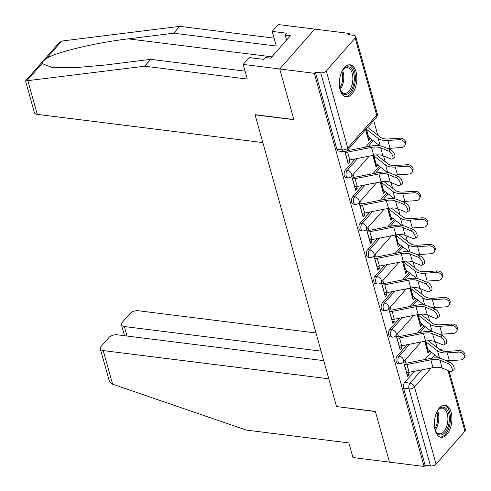 <?xml version="1.0" encoding="UTF-8"?>
<svg xmlns="http://www.w3.org/2000/svg" width="491" height="491" viewBox="0 0 491 491"><rect width="100%" height="100%" fill="white"/><g stroke="black" fill="none" stroke-linecap="round" stroke-linejoin="round"><path stroke-width="0.74" d="M407.125 344.713L397.274 355.914A4.143 2.21 97.1 0 0 396.182 361.64A4.143 2.21 97.1 0 0 397.71 363.432L399.625 363.671A4.143 2.21 -82.9 0 1 398.097 361.879A4.143 2.21 -82.9 0 1 399.189 356.153L409.684 344.216M399.711 318.162L389.866 329.363A4.143 2.21 97.1 0 0 388.774 335.089A4.143 2.21 97.1 0 0 390.302 336.881L392.211 337.121A4.143 2.21 -82.9 0 1 390.683 335.328A4.143 2.21 -82.9 0 1 391.775 329.602L402.27 317.665M392.297 291.611L382.452 302.812A4.143 2.21 97.1 0 0 381.36 308.538A4.143 2.21 97.1 0 0 382.888 310.33L384.803 310.57A4.143 2.21 -82.9 0 1 383.275 308.778A4.143 2.21 -82.9 0 1 384.367 303.051L394.862 291.114M384.883 265.066L375.038 276.261A4.143 2.21 97.1 0 0 373.946 281.994A4.143 2.21 97.1 0 0 375.474 283.78L377.389 284.019A4.143 2.21 -82.9 0 1 375.861 282.233A4.143 2.21 -82.9 0 1 376.953 276.501L387.448 264.563M377.469 238.516L367.624 249.71A4.143 2.21 97.1 0 0 366.532 255.443A4.143 2.21 97.1 0 0 368.06 257.229L369.975 257.468A4.143 2.21 -82.9 0 1 368.446 255.682A4.143 2.21 -82.9 0 1 369.539 249.95L380.034 238.012M370.061 211.965L360.21 223.166A4.143 2.21 97.1 0 0 359.117 228.892A4.143 2.21 97.1 0 0 360.646 230.678L362.561 230.917A4.143 2.21 -82.9 0 1 361.032 229.131A4.143 2.21 -82.9 0 1 362.125 223.405L372.62 211.461M362.646 185.414L352.802 196.615A4.143 2.21 97.1 0 0 351.709 202.341A4.143 2.21 97.1 0 0 353.238 204.127L355.146 204.366A4.143 2.21 -82.9 0 1 353.618 202.58A4.143 2.21 -82.9 0 1 354.711 196.854L365.206 184.911M355.232 158.863L345.388 170.064A4.143 2.21 97.1 0 0 344.295 175.79A4.143 2.21 97.1 0 0 345.824 177.576L347.738 177.816A4.143 2.21 -82.9 0 1 346.21 176.03A4.143 2.21 -82.9 0 1 347.303 170.303L357.798 158.36M356.055 71.803A16.166 8.623 97.1 0 0 350.095 64.824A16.166 8.623 97.1 0 0 341.27 72.889A16.166 8.623 97.1 0 0 340.122 89.927A16.166 8.623 97.1 0 0 346.081 96.905A16.166 8.623 97.1 0 0 354.907 88.84A16.166 8.623 97.1 0 0 356.055 71.803M451.094 412.188A16.166 8.623 97.1 0 0 445.134 405.21A16.166 8.623 97.1 0 0 436.309 413.275A16.166 8.623 97.1 0 0 435.155 430.312A16.166 8.623 97.1 0 0 441.121 437.291A16.166 8.623 97.1 0 0 449.94 429.226A16.166 8.623 97.1 0 0 451.094 412.188M437.07 347.548L435.474 341.834M429.662 321.004L428.066 315.283M422.248 294.453L420.652 288.733M414.834 267.902L413.238 262.188M407.42 241.351L405.824 235.637M400.005 214.8L398.41 209.086M392.597 188.249L390.996 182.535M385.183 161.699L383.588 155.985M377.769 135.154L373.669 120.473M349.745 34.781L349.371 33.449L348.352 34.609L353.741 35.284A4.143 2.167 -15.6 0 1 355.693 36.494A4.143 2.167 -15.6 0 1 355.177 38.04L326.27 70.931L347.794 148.024L376.701 115.139L355.177 38.04M323.729 360.633L117.116 334.794A6.217 3.247 -15.6 0 0 108.836 337.624L101.072 346.456A6.217 3.247 -15.6 0 0 100.299 348.782A6.217 3.247 -15.6 0 0 103.22 350.599L112.605 384.195L246.267 430.079L348.88 442.919L352.968 457.551L389.492 462.123L375.333 411.403L336.544 406.554L255.099 114.845L293.882 119.694L279.723 68.979L314.762 29.116L349.371 33.449M449.062 370.901L465.462 429.637A4.143 2.167 164.4 0 1 464.946 431.19L436.039 464.075A4.143 2.167 164.4 0 1 430.515 465.965L425.126 465.29L403.596 388.191A4.143 2.21 -82.9 0 1 404.688 382.464L414.533 371.264M424.832 359.553L431.325 352.164M336.722 406.573L375.376 411.575L389.492 462.123L424.101 466.45L314.332 73.306L279.723 68.979L314.762 29.116L278.237 24.55L272.21 31.406L276.298 46.044L173.685 33.21L128.311 38.869C96.396 42.527 55.679 52.273 46.467 58.46C43.711 60.442 42.232 62.13 42.017 63.523L51.543 67.267L74.908 67.697L105.326 65.015L150.7 59.356L245.083 71.158M425.126 465.29L424.101 466.45M315.357 72.146L336.881 149.239A4.143 2.21 97.1 0 0 338.409 151.032L343.804 151.701A4.143 2.21 -82.9 0 1 342.27 149.915L320.746 72.815L315.357 72.146L314.332 73.306M320.746 72.815A4.143 2.167 -15.6 0 0 326.27 70.931M344.835 151.701L348.242 163.902L349.776 162.159L347.683 161.895M365.599 129.655L368.673 140.659L370.208 138.916L368.115 138.652M351.654 176.116L355.656 190.447L357.19 188.704L355.097 188.446M372.798 155.432L376.088 167.21L377.616 165.467L375.529 165.203M359.068 202.66L363.07 216.997L364.598 215.254L362.505 214.997M380.212 181.983L383.502 193.761L385.03 192.018L382.937 191.754M366.476 229.211L370.478 243.548L372.012 241.805L369.919 241.547M387.626 208.534L390.91 220.306L392.444 218.563L390.351 218.305M373.89 255.762L377.892 270.099L379.426 268.356L377.333 268.092M395.034 235.085L398.324 246.856L399.858 245.113L397.765 244.856M381.304 282.313L385.306 296.65L386.84 294.907L384.748 294.643M402.448 261.629L405.738 273.407L407.272 271.664L405.179 271.406M388.719 308.864L392.72 323.201L394.255 321.458L392.162 321.194M409.862 288.18L413.152 299.958L414.68 298.215L412.593 297.951M396.133 335.414L400.134 349.752L401.663 348.009L399.576 347.745M417.276 314.731L420.566 326.509L422.094 324.766L420.001 324.502M417.418 333.002L423.911 325.613M410.003 306.452L416.503 299.062M402.595 279.901L409.089 272.511M395.181 253.35L401.675 245.96M387.767 226.799L394.261 219.416M380.353 200.248L386.847 192.865M372.939 173.704L379.433 166.314M365.531 147.153L372.025 139.763M403.541 361.965L407.548 376.302L409.077 374.559L406.984 374.295M424.69 341.282L427.974 353.06L429.508 351.317L427.416 351.053M429.508 351.317L429.306 350.599M422.094 324.766L421.898 324.048M414.68 298.215L414.484 297.497M407.272 271.664L407.07 270.946M399.858 245.113L399.656 244.395M392.444 218.563L392.241 217.851M385.03 192.018L384.834 191.3M377.616 165.467L377.419 164.749M370.208 138.916L370.005 138.198M349.776 162.159L349.181 160.023M357.19 188.704L356.595 186.574M353.993 177.263L353.182 174.373M364.598 215.254L364.003 213.125M361.407 203.814L360.597 200.917M372.012 241.805L371.417 239.676M368.821 230.365L368.011 227.468M379.426 268.356L378.831 266.22M376.229 256.916L375.425 254.019M386.84 294.907L386.245 292.771M383.643 283.46L382.839 280.57M394.255 321.458L393.659 319.322M391.057 310.011L390.247 307.12M401.663 348.009L401.067 345.873M398.471 336.562L397.661 333.671M409.077 374.559L408.481 372.423M405.885 363.113L405.075 360.222M347.162 160.023L347.297 160.041A5.18 2.707 -15.6 0 0 349.819 159.919L373.688 155.26A12.846 6.714 164.4 0 1 382.863 155.69L390.787 158.918A4.769 2.271 -125 0 0 392.426 158.912A4.769 2.271 -125 0 0 392.315 154.99A4.769 2.271 -125 0 0 388.602 151.093L390.541 149.737A4.769 2.271 55 0 1 394.255 153.634A4.769 2.271 55 0 1 394.365 157.55L392.426 158.912M344.977 152.192L345.112 152.21A5.18 2.707 -15.6 0 0 347.634 152.093L371.503 147.429A12.846 6.714 164.4 0 1 380.678 147.865L388.602 151.093M390.541 149.737L382.618 146.502A15.54 8.12 -15.6 0 0 371.521 145.98L347.653 150.645A2.486 1.301 164.4 0 1 347.033 150.719M367.44 127.562A5.18 2.707 164.4 0 1 368.704 128.12L380.464 137.241A12.846 6.714 -15.6 0 0 388.504 138.959L399.975 138.155A4.769 3.781 21.3 0 1 404.455 139.861A4.769 3.781 21.3 0 1 405.505 143.802L404.909 145.33A4.769 3.781 -158.7 0 0 403.86 141.39A4.769 3.781 -158.7 0 0 399.373 139.683L387.908 140.487A15.54 8.12 164.4 0 1 378.18 138.407L366.427 129.286A2.486 1.301 -15.6 0 0 366.09 129.102M387.117 148.337A15.54 8.12 164.4 0 0 390.093 148.313L401.564 147.509A4.769 3.781 -158.7 0 0 404.909 145.33M379.69 145.71L368.612 137.118A2.486 1.301 -15.6 0 0 367.728 136.799L367.593 136.78M354.57 186.574L354.711 186.586A5.18 2.707 -15.6 0 0 357.233 186.47L381.102 181.811A12.846 6.714 164.4 0 1 390.277 182.241L398.201 185.469A4.769 2.271 -125 0 0 399.84 185.463A4.769 2.271 -125 0 0 399.729 181.541A4.769 2.271 -125 0 0 396.01 177.644L397.955 176.281A4.769 2.271 55 0 1 401.669 180.185A4.769 2.271 55 0 1 401.779 184.1L399.84 185.463M397.955 176.281L390.032 173.053A15.54 8.12 -15.6 0 0 378.935 172.531L355.067 177.19A2.486 1.301 164.4 0 1 353.851 177.251L351.9 177.005M352.385 178.742L352.526 178.761A5.18 2.707 -15.6 0 0 355.048 178.644L378.917 173.98A12.846 6.714 164.4 0 1 388.093 174.409L396.01 177.644M361.984 213.119L362.125 213.137A5.18 2.707 -15.6 0 0 364.647 213.02L388.516 208.356A12.846 6.714 164.4 0 1 397.692 208.792L405.609 212.02A4.769 2.271 -125 0 0 407.254 212.014A4.769 2.271 -125 0 0 407.143 208.092A4.769 2.271 -125 0 0 403.424 204.195L405.363 202.832A4.769 2.271 55 0 1 409.083 206.729A4.769 2.271 55 0 1 409.193 210.651L407.254 212.014M405.363 202.832L397.446 199.604A15.54 8.12 -15.6 0 0 386.343 199.082L362.475 203.74A2.486 1.301 164.4 0 1 361.266 203.802L359.314 203.556M359.799 205.293L359.94 205.312A5.18 2.707 -15.6 0 0 362.462 205.189L386.331 200.531A12.846 6.714 164.4 0 1 395.507 200.96L403.424 204.195M173.685 33.21L179.712 26.354L62.928 40.913L61.67 41.164L58.852 43.067L25.563 80.935L144.673 66.211L150.7 59.356M179.712 26.354L274.095 38.157M144.673 66.211L247.286 79.045L243.198 64.407L279.723 68.979L293.839 119.522L255.05 114.673L262.845 142.586L37.267 114.372A6.217 3.247 164.4 0 1 34.345 112.556L25.563 80.935M243.198 64.407L249.225 57.551L263.839 59.38L265.471 57.521L270.688 58.171L290.402 35.745L285.185 35.094L286.584 40.09M285.185 35.094L286.818 33.235L272.21 31.406M112.605 384.195L111.359 383.631L109.106 380.316L100.299 348.782M316.001 332.972L138.259 310.735A6.217 3.247 -15.6 0 0 129.98 313.571L122.216 322.403A6.217 3.247 -15.6 0 0 121.449 324.729A6.217 3.247 -15.6 0 0 124.37 326.54L127.022 336.034M321.077 351.145L124.37 326.54M336.593 406.72L328.798 378.813L103.22 350.599M341.834 71.594A13.987 7.463 -82.9 0 1 343.375 69.335A13.987 7.463 -82.9 0 1 343.491 69.206A13.987 7.463 -82.9 0 1 353.594 72.846A13.987 7.463 -82.9 0 1 349.905 92.179A13.987 7.463 -82.9 0 1 340.68 90.878A13.987 7.463 -82.9 0 1 339.741 88.312M340.472 90.43A12.95 6.911 97.1 0 0 344.222 93.437A12.95 6.911 97.1 0 0 348.8 91.222A12.95 6.911 97.1 0 0 352.833 77.191A12.95 6.911 97.1 0 0 347.438 67.733A12.95 6.911 97.1 0 0 343.062 69.722M345.063 96.659A16.062 8.568 97.1 0 0 350.378 93.879A16.062 8.568 97.1 0 0 355.398 76.817A16.062 8.568 97.1 0 0 349.046 64.818M436.867 411.974A13.987 7.463 -82.9 0 1 438.414 409.721A13.987 7.463 -82.9 0 1 438.524 409.586A13.987 7.463 -82.9 0 1 448.627 413.232A13.987 7.463 -82.9 0 1 444.944 432.565A13.987 7.463 -82.9 0 1 435.72 431.264A13.987 7.463 -82.9 0 1 434.781 428.698M435.511 430.81A12.95 6.911 97.1 0 0 439.255 433.817A12.95 6.911 97.1 0 0 443.833 431.607A12.95 6.911 97.1 0 0 447.872 417.577A12.95 6.911 97.1 0 0 442.471 408.119A12.95 6.911 97.1 0 0 438.095 410.108M440.102 437.045A16.062 8.568 97.1 0 0 445.417 434.265A16.062 8.568 97.1 0 0 450.437 417.203A16.062 8.568 97.1 0 0 444.085 405.198M376.407 154.892L387.872 163.791A12.846 6.714 -15.6 0 0 395.918 165.51L407.383 164.706A4.769 3.781 21.3 0 1 411.869 166.412A4.769 3.781 21.3 0 1 412.919 170.352L412.323 171.881A4.769 3.781 -158.7 0 0 411.268 167.94A4.769 3.781 -158.7 0 0 406.787 166.234L395.323 167.038A15.54 8.12 164.4 0 1 385.595 164.958L373.835 155.837A2.486 1.301 -15.6 0 0 372.957 155.518L372.816 155.5M394.531 174.888A15.54 8.12 164.4 0 0 397.507 174.864L408.972 174.06A4.769 3.781 -158.7 0 0 412.323 171.881M387.104 172.261L376.026 163.669A2.486 1.301 -15.6 0 0 375.142 163.35L375.001 163.331M383.815 181.443L395.286 190.342A12.846 6.714 -15.6 0 0 403.332 192.061L414.797 191.257A4.769 3.781 21.3 0 1 419.277 192.963A4.769 3.781 21.3 0 1 420.333 196.903L419.737 198.432A4.769 3.781 -158.7 0 0 418.682 194.485A4.769 3.781 -158.7 0 0 414.201 192.785L402.737 193.589A15.54 8.12 164.4 0 1 393.003 191.502L381.249 182.388A2.486 1.301 -15.6 0 0 380.372 182.069L380.23 182.051M401.945 201.439A15.54 8.12 164.4 0 0 404.922 201.414L416.386 200.61A4.769 3.781 -158.7 0 0 419.737 198.432M394.518 198.812L383.434 190.213A2.486 1.301 -15.6 0 0 382.557 189.9L382.415 189.882M369.398 239.669L369.539 239.688A5.18 2.707 -15.6 0 0 372.061 239.571L395.93 234.907A12.846 6.714 164.4 0 1 405.106 235.342L413.023 238.571A4.769 2.271 -125 0 0 414.662 238.558A4.769 2.271 -125 0 0 414.551 234.643A4.769 2.271 -125 0 0 410.838 230.739L412.778 229.383A4.769 2.271 55 0 1 416.497 233.28A4.769 2.271 55 0 1 416.607 237.202L414.662 238.558M412.778 229.383L404.86 226.155A15.54 8.12 -15.6 0 0 393.757 225.633L369.889 230.291A2.486 1.301 164.4 0 1 368.68 230.347L366.728 230.107M367.213 231.844L367.354 231.862A5.18 2.707 -15.6 0 0 369.876 231.74L393.739 227.081A12.846 6.714 164.4 0 1 402.915 227.511L410.838 230.739M376.812 266.22L376.953 266.239A5.18 2.707 -15.6 0 0 379.475 266.122L403.338 261.457A12.846 6.714 164.4 0 1 412.514 261.893L420.437 265.122A4.769 2.271 -125 0 0 422.076 265.109A4.769 2.271 -125 0 0 421.965 261.194A4.769 2.271 -125 0 0 418.252 257.29L420.192 255.934A4.769 2.271 55 0 1 423.905 259.831A4.769 2.271 55 0 1 424.015 263.753L422.076 265.109M420.192 255.934L412.268 252.705A15.54 8.12 -15.6 0 0 401.172 252.178L377.303 256.842A2.486 1.301 164.4 0 1 376.094 256.897L374.142 256.658M374.627 258.395L374.762 258.407A5.18 2.707 -15.6 0 0 377.284 258.291L401.153 253.632A12.846 6.714 164.4 0 1 410.329 254.062L418.252 257.29M384.226 292.771L384.361 292.789A5.18 2.707 -15.6 0 0 386.883 292.673L410.752 288.008A12.846 6.714 164.4 0 1 419.928 288.444L427.851 291.672A4.769 2.271 -125 0 0 429.49 291.66A4.769 2.271 -125 0 0 429.38 287.738A4.769 2.271 -125 0 0 425.666 283.841L427.606 282.485A4.769 2.271 55 0 1 431.319 286.382A4.769 2.271 55 0 1 431.429 290.304L429.49 291.66M427.606 282.485L419.682 279.256A15.54 8.12 -15.6 0 0 408.586 278.728L384.717 283.393A2.486 1.301 164.4 0 1 383.508 283.448L381.556 283.203M382.041 284.94L382.176 284.958A5.18 2.707 -15.6 0 0 384.698 284.841L408.567 280.177A12.846 6.714 164.4 0 1 417.743 280.613L425.666 283.841M391.229 207.994L402.7 216.887A12.846 6.714 -15.6 0 0 410.74 218.612L422.211 217.808A4.769 3.781 21.3 0 1 426.691 219.514A4.769 3.781 21.3 0 1 427.741 223.454L427.145 224.982A4.769 3.781 -158.7 0 0 426.096 221.036A4.769 3.781 -158.7 0 0 421.616 219.33L410.145 220.134A15.54 8.12 164.4 0 1 400.417 218.053L388.663 208.939A2.486 1.301 -15.6 0 0 387.78 208.62L387.645 208.601M409.359 227.99A15.54 8.12 164.4 0 0 412.336 227.965L423.801 227.161A4.769 3.781 -158.7 0 0 427.145 224.982M401.926 225.363L390.848 216.764A2.486 1.301 -15.6 0 0 389.971 216.445L389.829 216.433M398.643 234.545L410.114 243.438A12.846 6.714 -15.6 0 0 418.154 245.162L429.625 244.358A4.769 3.781 21.3 0 1 434.105 246.059A4.769 3.781 21.3 0 1 435.155 250.005L434.56 251.527A4.769 3.781 -158.7 0 0 433.51 247.587A4.769 3.781 -158.7 0 0 429.03 245.881L417.559 246.685A15.54 8.12 164.4 0 1 407.831 244.604L396.077 235.49A2.486 1.301 -15.6 0 0 395.194 235.171L395.059 235.152M416.767 254.541A15.54 8.12 164.4 0 0 419.744 254.516L431.215 253.712A4.769 3.781 -158.7 0 0 434.56 251.527M409.341 251.914L398.262 243.315A2.486 1.301 -15.6 0 0 397.379 242.996L397.244 242.977M406.057 261.095L417.528 269.989A12.846 6.714 -15.6 0 0 425.568 271.713L437.039 270.903A4.769 3.781 21.3 0 1 441.519 272.609A4.769 3.781 21.3 0 1 442.569 276.556L441.974 278.078A4.769 3.781 -158.7 0 0 440.924 274.138A4.769 3.781 -158.7 0 0 436.438 272.431L424.973 273.235A15.54 8.12 164.4 0 1 415.245 271.155L403.492 262.041A2.486 1.301 -15.6 0 0 402.608 261.721L402.467 261.703M424.181 281.091A15.54 8.12 164.4 0 0 427.158 281.067L438.629 280.263A4.769 3.781 -158.7 0 0 441.974 278.078M416.755 278.458L405.676 269.866A2.486 1.301 -15.6 0 0 404.793 269.547L404.658 269.528M391.634 319.322L391.775 319.34A5.18 2.707 -15.6 0 0 394.298 319.218L418.166 314.559A12.846 6.714 164.4 0 1 427.342 314.989L435.265 318.223A4.769 2.271 -125 0 0 436.904 318.211A4.769 2.271 -125 0 0 436.794 314.289A4.769 2.271 -125 0 0 433.074 310.392L435.02 309.035A4.769 2.271 55 0 1 438.733 312.933A4.769 2.271 55 0 1 438.844 316.855L436.904 318.211M435.02 309.035L427.096 305.807A15.54 8.12 -15.6 0 0 416 305.279L392.131 309.944A2.486 1.301 164.4 0 1 390.916 309.999L388.964 309.753M389.449 311.49L389.59 311.509A5.18 2.707 -15.6 0 0 392.113 311.392L415.981 306.728A12.846 6.714 164.4 0 1 425.157 307.163L433.074 310.392M413.471 287.64L424.936 296.539A12.846 6.714 -15.6 0 0 432.982 298.258L444.447 297.454A4.769 3.781 21.3 0 1 448.934 299.16A4.769 3.781 21.3 0 1 449.983 303.1L449.388 304.629A4.769 3.781 -158.7 0 0 448.332 300.688A4.769 3.781 -158.7 0 0 443.852 298.982L432.387 299.786A15.54 8.12 164.4 0 1 422.659 297.706L410.899 288.585A2.486 1.301 -15.6 0 0 410.022 288.266L409.881 288.254M431.595 307.636A15.54 8.12 164.4 0 0 434.572 307.618L446.037 306.814A4.769 3.781 -158.7 0 0 449.388 304.629M424.169 305.009L413.091 296.417A2.486 1.301 -15.6 0 0 412.207 296.098L412.066 296.079M399.048 345.873L399.189 345.891A5.18 2.707 -15.6 0 0 401.712 345.768L425.58 341.11A12.846 6.714 164.4 0 1 434.756 341.54L442.673 344.768A4.769 2.271 -125 0 0 444.318 344.762A4.769 2.271 -125 0 0 444.208 340.84A4.769 2.271 -125 0 0 440.488 336.943L442.428 335.586A4.769 2.271 55 0 1 446.147 339.484A4.769 2.271 55 0 1 446.258 343.405L444.318 344.762M442.428 335.586L434.51 332.352A15.54 8.12 -15.6 0 0 423.408 331.83L399.545 336.495A2.486 1.301 164.4 0 1 398.33 336.55L396.378 336.304M396.863 338.041L397.004 338.06A5.18 2.707 -15.6 0 0 399.527 337.943L423.395 333.279A12.846 6.714 164.4 0 1 432.571 333.714L440.488 336.943M420.879 314.191L432.35 323.09A12.846 6.714 -15.6 0 0 440.396 324.809L451.861 324.005A4.769 3.781 21.3 0 1 456.342 325.711A4.769 3.781 21.3 0 1 457.397 329.651L456.802 331.18A4.769 3.781 -158.7 0 0 455.746 327.239A4.769 3.781 -158.7 0 0 451.266 325.533L439.801 326.337A15.54 8.12 164.4 0 1 430.067 324.256L418.314 315.136A2.486 1.301 -15.6 0 0 417.436 314.817L417.295 314.805M439.009 334.187A15.54 8.12 164.4 0 0 441.986 334.168L453.451 333.358A4.769 3.781 -158.7 0 0 456.802 331.18M431.583 331.56L420.499 322.968A2.486 1.301 -15.6 0 0 419.621 322.648L419.48 322.63M406.462 372.423L406.603 372.442A5.18 2.707 -15.6 0 0 409.126 372.319L432.994 367.661A12.846 6.714 164.4 0 1 442.17 368.09L450.087 371.319A4.769 2.271 -125 0 0 451.732 371.313A4.769 2.271 -125 0 0 451.616 367.391A4.769 2.271 -125 0 0 447.902 363.493L449.842 362.131A4.769 2.271 55 0 1 453.561 366.034A4.769 2.271 55 0 1 453.672 369.95L451.732 371.313M449.842 362.131L441.925 358.903A15.54 8.12 -15.6 0 0 430.822 358.381L406.953 363.045A2.486 1.301 164.4 0 1 405.744 363.101L403.792 362.855M404.277 364.592L404.418 364.61A5.18 2.707 -15.6 0 0 406.941 364.494L430.81 359.829A12.846 6.714 164.4 0 1 439.979 360.265L447.902 363.493M428.293 340.742L439.764 349.641A12.846 6.714 -15.6 0 0 447.804 351.36L459.275 350.556A4.769 3.781 21.3 0 1 463.756 352.262A4.769 3.781 21.3 0 1 464.805 356.202L464.21 357.73A4.769 3.781 -158.7 0 0 463.16 353.79A4.769 3.781 -158.7 0 0 458.68 352.084L447.209 352.888A15.54 8.12 164.4 0 1 437.481 350.807L425.728 341.687A2.486 1.301 -15.6 0 0 424.85 341.368L424.709 341.349M446.423 360.738A15.54 8.12 164.4 0 0 449.4 360.713L460.865 359.909A4.769 3.781 -158.7 0 0 464.21 357.73M438.991 358.111L427.913 349.518A2.486 1.301 -15.6 0 0 427.035 349.199L426.894 349.181M397.274 355.914L399.189 356.153A4.143 2.756 41.3 0 1 403.62 359.989A4.143 2.756 -138.7 0 1 403.252 362.29L421.106 341.982M389.866 329.363L391.775 329.602A4.143 2.756 41.3 0 1 396.206 333.438A4.143 2.756 -138.7 0 1 395.838 335.74L413.698 315.431M382.452 302.812L384.367 303.051A4.143 2.756 41.3 0 1 388.792 306.893A4.143 2.756 -138.7 0 1 388.43 309.195L406.284 288.88M375.038 276.261L376.953 276.501A4.143 2.756 41.3 0 1 381.378 280.343A4.143 2.756 -138.7 0 1 381.016 282.644L398.87 262.329M367.624 249.71L369.539 249.95A4.143 2.756 41.3 0 1 373.97 253.792A4.143 2.756 -138.7 0 1 373.602 256.093L391.456 235.784M360.21 223.166L362.125 223.405A4.143 2.756 41.3 0 1 366.556 227.241A4.143 2.756 -138.7 0 1 366.188 229.543L384.042 209.234M352.802 196.615L354.711 196.854A4.143 2.756 41.3 0 1 359.142 200.69A4.143 2.756 -138.7 0 1 358.774 202.992L376.628 182.683M345.388 170.064L347.303 170.303A4.143 2.756 41.3 0 1 351.728 174.139A4.143 2.756 -138.7 0 1 351.366 176.441L369.22 156.132M404.688 382.464L410.083 383.14L421.763 369.852M432.031 358.172L434.885 354.925M431.184 368.011L414.508 386.976L436.039 464.075M464.946 431.19L447.995 370.466M419.983 332.499L425.175 326.595M412.569 305.948L417.761 300.044M405.155 279.397L410.347 273.493M397.741 252.853L402.939 246.942M390.333 226.302L395.525 220.391M382.919 199.751L388.111 193.841M375.505 173.2L380.697 167.29M368.09 146.649L373.283 140.745M336.881 149.239L342.27 149.915A4.143 2.167 164.4 0 0 347.794 148.024A4.143 2.756 41.3 0 1 347.432 150.326L376.339 117.441A4.143 4.143 0 0 0 377.217 113.593L355.693 36.494M439.776 349.647A4.143 2.21 -82.9 0 1 440.458 349.543L439.482 349.42M403.596 388.191L408.991 388.866A4.143 2.21 -82.9 0 1 410.083 383.14A4.143 2.756 -138.7 0 1 414.508 386.976A4.143 2.167 164.4 0 1 408.991 388.866L430.515 465.965M377.217 113.593A4.143 2.167 -15.6 0 1 376.701 115.139A4.143 2.756 41.3 0 1 376.339 117.441M345.112 152.21L347.297 160.041M347.634 152.093L349.819 159.919M371.503 147.429L373.688 155.26M380.678 147.865L382.863 155.69M399.373 139.683L399.975 138.155M367.728 136.799L365.703 129.538M368.612 137.118L366.427 129.286M390.093 148.313L387.908 140.487M380.249 145.809L378.18 138.407M352.526 178.761L354.711 186.586M355.048 178.644L357.233 186.47M378.917 173.98L381.102 181.811M388.093 174.409L390.277 182.241M359.94 205.312L362.125 213.137M362.462 205.189L364.647 213.02M386.331 200.531L388.516 208.356M395.507 200.96L397.692 208.792M61.67 41.164L46.467 58.46M42.017 63.523L26.809 80.819M27.889 80.776L37.267 114.372M271.873 56.821L128.311 38.869M342.534 70.446A12.95 6.911 -82.9 0 1 340.14 89.595M339.747 88.343A12.527 6.684 97.1 0 0 341.846 71.563M437.573 410.832A12.95 6.911 -82.9 0 1 435.179 429.981M434.787 428.729A12.527 6.684 97.1 0 0 436.886 411.949M406.787 166.234L407.383 164.706M375.142 163.35L372.957 155.518M376.026 163.669L373.835 155.837M397.507 174.864L395.323 167.038M387.657 172.359L385.595 164.958M414.201 192.785L414.797 191.257M382.557 189.9L380.372 182.069M383.434 190.213L381.249 182.388M404.922 201.414L402.737 193.589M395.071 198.91L393.003 191.502M367.354 231.862L369.539 239.688M369.876 231.74L372.061 239.571M393.739 227.081L395.93 234.907M402.915 227.511L405.106 235.342M374.762 258.407L376.953 266.239M377.284 258.291L379.475 266.122M401.153 253.632L403.338 261.457M410.329 254.062L412.514 261.893M382.176 284.958L384.361 292.789M384.698 284.841L386.883 292.673M408.567 280.177L410.752 288.008M417.743 280.613L419.928 288.444M421.616 219.33L422.211 217.808M389.971 216.445L387.78 208.62M390.848 216.764L388.663 208.939M412.336 227.965L410.145 220.134M402.485 225.461L400.417 218.053M429.03 245.881L429.625 244.358M397.379 242.996L395.194 235.171M398.262 243.315L396.077 235.49M419.744 254.516L417.559 246.685M409.899 252.012L407.831 244.604M436.438 272.431L437.039 270.903M404.793 269.547L402.608 261.721M405.676 269.866L403.492 262.041M427.158 281.067L424.973 273.235M417.313 278.563L415.245 271.155M389.59 311.509L391.775 319.34M392.113 311.392L394.298 319.218M415.981 306.728L418.166 314.559M425.157 307.163L427.342 314.989M443.852 298.982L444.447 297.454M412.207 296.098L410.022 288.266M413.091 296.417L410.899 288.585M434.572 307.618L432.387 299.786M424.721 305.107L422.659 297.706M397.004 338.06L399.189 345.891M399.527 337.943L401.712 345.768M423.395 333.279L425.58 341.11M432.571 333.714L434.756 341.54M451.266 325.533L451.861 324.005M419.621 322.648L417.436 314.817M420.499 322.968L418.314 315.136M441.986 334.168L439.801 326.337M432.135 331.658L430.067 324.256M404.418 364.61L406.603 372.442M406.941 364.494L409.126 372.319M430.81 359.829L432.994 367.661M439.979 360.265L442.17 368.09M458.68 352.084L459.275 350.556M427.035 349.199L424.85 341.368M427.913 349.518L425.728 341.687M449.4 360.713L447.209 352.888M439.549 358.209L437.481 350.807M378.911 145.109L378.512 145.563M347.738 177.816A4.143 4.143 0 0 0 351.366 176.441M386.325 171.654L385.92 172.114M355.146 204.366A4.143 4.143 0 0 0 358.774 202.992M393.739 198.204L393.334 198.665M362.561 230.917A4.143 4.143 0 0 0 366.188 229.543M401.147 224.755L400.748 225.209M369.975 257.468A4.143 4.143 0 0 0 373.602 256.093M408.561 251.306L408.162 251.76M377.389 284.019A4.143 4.143 0 0 0 381.016 282.644M415.975 277.857L415.576 278.311M384.803 310.57A4.143 4.143 0 0 0 388.43 309.195M423.389 304.408L422.984 304.862M392.211 337.121A4.143 4.143 0 0 0 395.838 335.74M430.803 330.959L430.398 331.413M399.625 363.671A4.143 4.143 0 0 0 403.252 362.29M443.207 351.102A4.143 4.143 0 0 0 440.458 349.543M343.804 151.701A4.143 4.143 0 0 0 347.432 150.326M121.449 324.729L124.518 335.715"/></g></svg>
